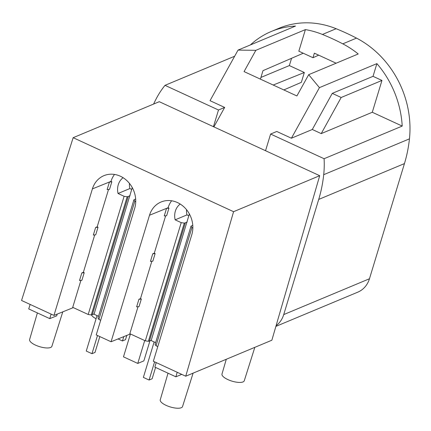 <?xml version="1.0" encoding="UTF-8"?>
<svg xmlns="http://www.w3.org/2000/svg" width="431" height="431" viewBox="0 0 431 431"><rect width="100%" height="100%" fill="white"/><g stroke="black" fill="none" stroke-linecap="round" stroke-linejoin="round"><path stroke-width="0.65" d="M275.888 326.391L357.778 292.164A25.24 21.992 -112.7 0 0 369.464 278.755L404.45 163.591A134.612 117.275 -112.7 0 0 409.45 138.852A92.546 80.629 -112.7 0 0 356.512 38.111A252.399 219.891 -112.7 0 0 336.148 28.721A92.546 80.629 -112.7 0 0 278.9 28.301L271.277 31.485A92.546 80.629 67.3 0 1 295.51 26.075L238.052 50.093L255.852 50.314L244.065 71.594L296.894 95.962L308.682 74.682L319.436 87.633L291.41 138.222L276.777 131.471L270.609 134.046L265.544 150.715L159.276 101.694L73.157 137.688L233.58 211.691L185.745 376.215L153.339 361.264L191.779 234.739A24.906 21.701 -112.7 0 0 185.378 208.367A24.906 21.701 -112.7 0 0 161.35 201.88A24.906 21.701 -112.7 0 0 149.509 215.236L111.069 341.761L130.404 333.955M291.566 58.287L289.346 65.577L304.34 72.494L301.35 82.343L283.824 89.934M126.8 335.41L125.502 339.682L122.452 340.953L118.072 338.933M154.142 341.945L143.367 377.405L149.078 380.04L152.127 378.768L155.569 367.444M97.034 315.6L86.259 351.06L91.97 353.695L95.019 352.423L99.83 336.579M123.767 336.638L122.452 340.953M154.605 361.851L149.078 380.04M151.254 340.248L189.371 213.927M150.958 340.474L155.629 342.629M188.87 215.78L186.968 214.902A15.985 13.927 67.3 0 1 186.537 209.703M97.498 335.507L91.97 353.695M94.147 313.903L132.263 187.582M93.845 314.129L98.521 316.284M131.757 189.435L129.855 188.557A15.985 13.927 67.3 0 1 129.424 183.358M130.437 333.971L123.487 356.846L137.764 363.43L143.862 360.882L149.972 340.765M137.764 363.43L144.714 340.555M151.265 340.226L149.433 340.991A11.777 3.981 16.9 0 1 148.372 341.309L184.279 223.113A11.777 3.981 16.9 0 0 185.341 222.8L187.173 222.035M192.776 225.343L191.768 225.763A11.777 3.981 16.9 0 0 191.003 226.216L191.93 227.579L192.846 227.999M157.794 346.589L156.022 345.77L155.09 344.407L191.003 226.216M156.022 345.77L191.93 227.579M186.968 214.902L175.153 219.842L181.219 222.638L184.279 223.113M180.206 204.052A15.985 13.927 -112.7 0 0 175.153 219.842M148.372 341.309L145.312 340.829L181.219 222.638M94.152 313.881L92.32 314.646A11.777 3.981 16.9 0 1 91.259 314.964L127.167 196.768A11.777 3.981 16.9 0 0 128.233 196.455L130.06 195.69M135.663 198.998L134.655 199.418A11.777 3.981 16.9 0 0 133.89 199.871L134.817 201.234L135.733 201.654M100.687 320.244L98.909 319.425L97.982 318.062L133.89 199.871M98.909 319.425L134.817 201.234M129.855 188.557L118.046 193.497L124.112 196.294L127.167 196.768M123.099 177.707A15.985 13.927 -112.7 0 0 118.046 193.497M91.259 314.964L88.199 314.485L124.112 196.294M168.101 207.731L168.947 208.125L166.555 208.367L168.101 207.731A24.556 21.394 67.3 0 1 171.63 200.776M152.73 253.816L154.287 253.191L155.133 253.579L152.741 253.821L150.441 261.401L152.833 261.159L155.133 253.579M138.922 299.276L140.479 298.651L141.325 299.039L138.933 299.281L136.627 306.856L139.024 306.613L141.325 299.039M149.509 215.236L166.544 208.362L164.254 215.942L166.646 215.699L168.947 208.125M110.988 181.386L111.834 181.774L109.447 182.022L110.988 181.386A24.556 21.394 67.3 0 1 114.522 174.431M181.742 374.367L175.886 376.813L177.206 372.276M156.221 362.595L154.848 367.11L175.886 376.813M168.025 373.187L160.257 399.806A11.637 3.933 16.9 0 0 166.129 405.377A11.637 3.933 16.9 0 0 182.534 406.573L193.099 373.138M37.384 312.922L29.615 339.542A11.637 3.933 16.9 0 0 35.487 345.112A11.637 3.933 16.9 0 0 51.892 346.308L62.775 311.855M30.148 304.437L28.721 308.93L49.759 318.633L56.693 315.831L57.215 314.102M226.291 359.265L221.992 374.006A11.637 3.933 16.9 0 0 227.859 379.576A11.637 3.933 16.9 0 0 244.264 380.772L254.829 347.338M91.48 314.916A11.637 3.933 16.9 0 0 96.075 318.751M145.312 340.829L129.828 333.691L138.028 306.716M154.287 253.191L165.649 215.802M140.479 298.651L151.836 261.256M95.623 227.471L97.174 226.846L98.026 227.234L95.634 227.476L93.328 235.057L95.72 234.814L98.026 227.234M83.366 272.3L84.212 272.694L81.82 272.936L83.366 272.3L94.723 234.911M81.82 272.936L79.519 280.511L81.912 280.269L84.212 272.694M88.199 314.485L72.72 307.346L80.915 280.371M111.069 341.761L96.226 334.919L134.666 208.394A24.906 21.701 -112.7 0 0 128.266 182.022A24.906 21.701 -112.7 0 0 104.237 175.536A24.906 21.701 -112.7 0 0 92.396 188.891L109.436 182.011L107.13 189.592L109.533 189.354L111.834 181.774M97.174 226.846L108.537 189.457M49.759 318.633L51.133 314.113M73.157 137.688L21.55 300.472L53.956 315.417L92.396 188.891M53.956 315.417L73.297 307.61M270.609 134.046L324.096 158.721A92.546 80.629 67.3 0 1 323.708 174.684A134.612 117.275 67.3 0 1 318.708 199.429L283.722 314.587A25.24 21.992 67.3 0 1 276.088 325.691L271.864 340.221L185.745 376.215M276.088 325.691L319.705 175.697L233.58 211.691M319.705 175.697L265.544 150.715M153.598 104.065A134.612 117.275 67.3 0 1 156.792 97.686A92.546 80.629 67.3 0 1 165.014 85.338L218.495 110.007L213.431 126.676M218.495 110.007L224.664 107.432L213.884 126.886M238.052 50.093L210.026 100.682L224.664 107.432M308.682 74.682L358.22 53.977A92.546 80.629 67.3 0 0 342.79 43.843A252.399 219.891 67.3 0 0 322.431 34.453A92.546 80.629 67.3 0 0 305.396 29.61L255.852 50.314M273.2 85.036L304.34 72.494M260.405 79.132L262.98 70.662L303.252 53.228M336.132 63.212L314.361 53.169L312.981 57.716L298.834 51.192L305.396 29.61M234.647 56.235L165.014 85.338M250.406 44.926A92.546 80.629 67.3 0 1 271.277 31.485M376.893 63.621A92.546 80.629 67.3 0 1 402.215 126.073L372.287 112.265L321.224 133.61L341.18 97.487L332.258 93.371L373.03 76.33L376.893 63.621L319.436 87.633M324.096 158.721L402.215 126.073M321.224 133.61L312.303 129.489L291.41 138.222M332.258 93.371L312.303 129.489M289.346 65.577L260.922 77.435M318.681 55.163L312.981 57.716M341.18 97.487L381.958 80.446L373.03 76.33M372.287 112.265L381.958 80.446M149.433 340.991L185.341 222.8M92.32 314.646L128.233 196.455M404.45 163.591L318.708 199.429M409.45 138.852L323.708 174.684M283.722 314.587L369.464 278.755M336.148 28.721L322.431 34.453M356.512 38.111L342.79 43.843"/></g></svg>
